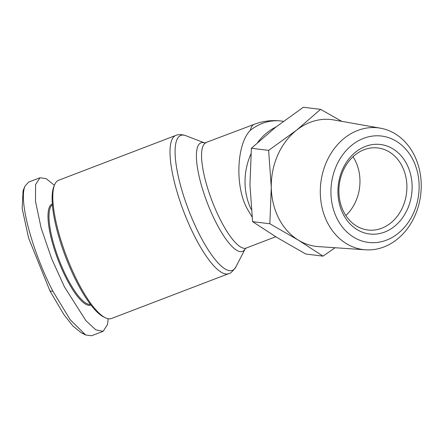 <?xml version="1.0" encoding="UTF-8"?>
<svg xmlns="http://www.w3.org/2000/svg" width="443" height="443" viewBox="0 0 443 443"><rect width="100%" height="100%" fill="white"/><g stroke="black" fill="none" stroke-linecap="round" stroke-linejoin="round"><path stroke-width="0.66" d="M54.378 185.296L46.161 178.645L40.008 177.759L35.578 184.559L35.501 201.399L41.116 227.968L51.737 258.911L64.479 286.953L85.953 320.732L95.81 329.825L103.092 331.353L107.522 324.547L108.186 318.733M40.008 177.759L28.518 182.156L24.891 186.276L24.088 188.956C19.808 208.022 35.529 258.23 52.988 291.35L70.144 319.669L85.698 334.986L91.601 335.75L103.092 331.353M24.891 186.276L23.064 190.839L22.15 208.487L28.645 238.168L49.97 290.979L63.87 314.569L72.901 326.004L81.29 332.809L83.378 333.607M58.626 180.268A73.998 19.846 69.1 0 0 54.511 184.975A73.998 19.846 69.1 0 0 77.924 282.113A73.998 19.846 69.1 0 0 105.312 317.736A73.998 19.846 69.1 0 0 111.52 318.495L228.699 273.652A73.998 19.846 -110.9 0 1 195.108 237.271A73.998 19.846 -110.9 0 1 175.805 135.425L58.626 180.268M54.511 184.975L53.775 186.802A72.497 19.442 69.1 0 0 76.717 281.964A72.497 19.442 69.1 0 0 103.546 316.867L105.312 317.736M52.363 204.899A53.343 14.309 69.1 0 0 67.076 277.888A53.343 14.309 69.1 0 0 90.416 304.335M252.056 216.926L247.897 209.916C234.851 188.303 236.202 144.512 250.356 130.297A56.344 15.112 -110.9 0 1 254.199 124.333L204.793 142.956M52.296 204.007A54.09 14.508 69.1 0 0 66.328 278.481A54.09 14.508 69.1 0 0 90.959 305.044M251.319 209.611A56.344 46.21 -83 0 1 250.915 154.014M257.726 142.391A56.344 46.21 -83 0 1 267.422 132.379A56.344 46.21 -83 0 1 275.983 126.986M396.867 239.513A61.328 50.297 -83 0 1 365.536 249.808A61.328 50.297 -83 0 1 321.502 204.91A61.328 50.297 -83 0 1 344.665 137.934A61.328 50.297 -83 0 1 380.376 128.177A61.328 50.297 -83 0 1 420.462 175.14A61.328 50.297 -83 0 1 396.867 239.513M365.536 249.808L318.384 246.601A63.858 52.374 -83 0 1 298.46 240.2L269.842 223.759L271.282 187.311A63.858 52.374 -83 0 1 296.649 130.115L320.582 109.355L303.333 107.25L275.319 127.506L251.386 148.267L249.946 184.709L252.593 221.655L277.124 237.598L305.742 254.033L322.991 256.137L298.46 240.2A63.858 52.374 -83 0 1 271.282 187.311L268.635 150.371L251.386 148.267M397.836 233.622A53.586 43.946 -83 0 1 337.284 219.047A53.586 43.946 -83 0 1 352.224 144.867A53.586 43.946 -83 0 1 412.782 159.441A53.586 43.946 -83 0 1 397.836 233.622M355.845 151.916A45.075 36.968 -83 0 1 406.785 164.17A45.075 36.968 -83 0 1 394.215 226.572A45.075 36.968 -83 0 1 343.275 214.312A45.075 36.968 -83 0 1 355.845 151.916M390.482 223.206A41.321 33.889 97 0 0 406.242 178.95A41.321 33.889 97 0 0 377.901 147.968A41.321 33.889 97 0 0 355.314 154.762A41.321 33.889 97 0 0 339.554 199.018A41.321 33.889 97 0 0 367.895 230A41.321 33.889 97 0 0 390.482 223.206M345.845 215.508A41.321 33.889 97 0 0 353.016 156.733M335.146 247.742L322.991 256.137M269.842 223.759L252.593 221.655M268.635 150.371L296.649 130.115A63.858 52.374 -83 0 1 333.839 119.948L380.376 128.177M320.582 109.355L341.774 121.349M235.931 266.863A72.242 19.376 -110.9 0 1 199.621 234.829A72.242 19.376 -110.9 0 1 176.054 164.192A72.242 19.376 -110.9 0 1 185.722 135.658L204.832 142.962A58.105 15.583 -110.9 0 0 197.207 166.125A58.105 15.583 -110.9 0 0 216.145 222.779A58.105 15.583 -110.9 0 0 245.278 248.673L235.931 266.863C232.586 271.526 230.177 273.785 228.699 273.652M49.97 290.979L52.988 291.35M275.74 236.75L246.236 248.041A56.344 15.112 -110.9 0 1 220.658 220.337A56.344 15.112 -110.9 0 1 205.962 142.79M250.356 130.297A56.344 46.21 -83 0 1 281.161 121.028C271.902 119.931 262.915 121.033 254.199 124.333M81.29 332.809L85.698 334.986M246.236 248.041L245.256 248.7M175.805 135.425C176.652 134.999 180.29 133.758 185.722 135.658M283.415 121.304L281.161 121.028"/></g></svg>
